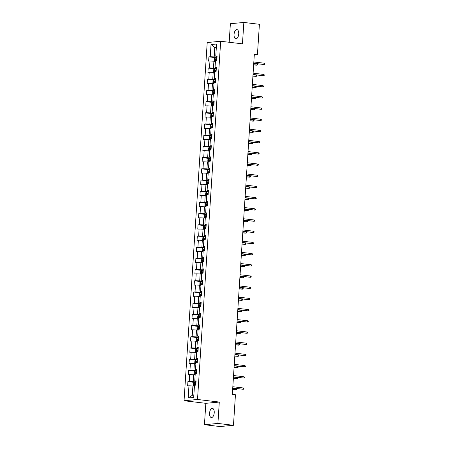 <?xml version="1.0" encoding="UTF-8"?>
<svg xmlns="http://www.w3.org/2000/svg" width="449" height="449" viewBox="0 0 449 449"><rect width="100%" height="100%" fill="white"/><g stroke="black" fill="none" stroke-linecap="round" stroke-linejoin="round"><path stroke-width="0.67" d="M214.229 412.732A4.625 2.301 -83.3 0 0 212.444 408.36A4.625 2.301 -83.3 0 0 209.571 413.17A4.625 2.301 -83.3 0 0 211.356 417.542A4.625 2.301 -83.3 0 0 214.229 412.732M238.722 33.989A4.625 2.301 -83.3 0 0 236.932 29.617A4.625 2.301 -83.3 0 0 234.064 34.433A4.625 2.301 -83.3 0 0 235.848 38.805A4.625 2.301 -83.3 0 0 238.722 33.989M204.447 424.709L217.911 423.441L219.297 402.051L205.827 403.32L204.447 424.709L220.004 426.55L233.469 425.282L235.444 394.772L232.329 394.407L254.319 54.43L257.429 54.8L259.404 24.291L243.846 22.45L230.376 23.718L229.175 42.273M205.827 403.32L184.051 400.744L207.214 42.537L220.678 41.263L197.515 399.475L184.051 400.744M211.024 44.53L210.239 56.731L208.908 56.86L208.633 61.165L209.958 61.042L209.515 67.934L208.184 68.057L207.904 72.362L209.234 72.238L208.791 79.131L207.46 79.254L207.18 83.565L208.51 83.435L208.067 90.328L206.736 90.451L206.456 94.761L207.786 94.638L207.343 101.525L206.012 101.654L205.732 105.958L207.062 105.835L206.619 112.727L205.288 112.851L205.008 117.155L206.338 117.032L205.895 123.924L204.564 124.047L204.284 128.358L205.614 128.229L205.171 135.121L203.84 135.25L203.56 139.555L204.89 139.431L204.447 146.323L203.116 146.447L202.836 150.752L204.166 150.628L203.723 157.52L202.392 157.644L202.112 161.954L203.442 161.825L202.999 168.717L201.668 168.841L201.388 173.151L202.718 173.022L202.274 179.914L200.944 180.043L200.664 184.348L201.994 184.225L201.545 191.117L200.22 191.24L199.94 195.545L201.27 195.422L200.821 202.314L199.496 202.437L199.216 206.748L200.546 206.619L200.097 213.511L198.772 213.634L198.492 217.945L199.822 217.821L199.373 224.708L198.048 224.837L197.768 229.142L199.098 229.018L198.649 235.91L197.324 236.034L197.044 240.338L198.374 240.215L197.925 247.107L196.6 247.231L196.32 251.541L197.65 251.412L197.201 258.304L195.876 258.433L195.596 262.738L196.926 262.614L196.477 269.507L195.152 269.63L194.872 273.935L196.202 273.811L195.753 280.704L194.428 280.827L194.148 285.137L195.478 285.008L195.029 291.901L193.704 292.024L193.424 296.334L194.754 296.205L194.305 303.097L192.98 303.227L192.7 307.531L194.03 307.408L193.581 314.3L192.251 314.423L191.976 318.728L193.306 318.605L192.857 325.497L191.527 325.62L191.252 329.931L192.582 329.802L192.133 336.694L190.803 336.817L190.528 341.128L191.852 341.004L191.409 347.891L190.079 348.02L189.804 352.325L191.128 352.201L190.685 359.093L189.355 359.217L189.08 363.522L190.404 363.398L189.961 370.29L188.631 370.414L188.356 374.724L189.68 374.595L189.237 381.487L187.907 381.616L187.631 385.921L188.956 385.798L188.17 397.999L193.699 397.477L194.49 385.276L195.82 385.147L196.095 380.842L194.771 380.965L195.214 374.079L196.544 373.95L196.819 369.645L195.495 369.768L195.938 362.876L197.268 362.753L197.543 358.448L196.219 358.571L196.662 351.679L197.992 351.556L198.267 347.245L196.943 347.374L197.386 340.482L198.716 340.353L198.997 336.048L197.667 336.172L198.11 329.28L199.44 329.156L199.721 324.851L198.391 324.975L198.834 318.083L200.164 317.959L200.445 313.649L199.115 313.778L199.558 306.886L200.888 306.762L201.169 302.452L199.839 302.575L200.282 295.689L201.612 295.56L201.893 291.255L200.563 291.379L201.006 284.486L202.336 284.363L202.617 280.058L201.287 280.182L201.73 273.289L203.06 273.166L203.341 268.856L202.011 268.985L202.454 262.093L203.784 261.969L204.065 257.659L202.735 257.782L203.178 250.896L204.508 250.767L204.789 246.462L203.459 246.585L203.902 239.693L205.232 239.57L205.513 235.265L204.183 235.388L204.626 228.496L205.956 228.373L206.237 224.062L204.907 224.191L205.35 217.299L206.68 217.17L206.961 212.865L205.631 212.989L206.08 206.097L207.404 205.973L207.685 201.668L206.355 201.792L206.804 194.9L208.128 194.776L208.409 190.466L207.079 190.595L207.528 183.703L208.852 183.579L209.133 179.269L207.803 179.392L208.252 172.506L209.576 172.377L209.857 168.072L208.527 168.195L208.976 161.303L210.3 161.18L210.581 156.875L209.251 156.998L209.7 150.106L211.024 149.983L211.305 145.672L209.975 145.802L210.424 138.909L211.748 138.786L212.029 134.476L210.699 134.599L211.148 127.712L212.472 127.583L212.753 123.279L211.423 123.402L211.872 116.51L213.196 116.386L213.477 112.082L212.147 112.205L212.596 105.313L213.92 105.189L214.201 100.879L212.871 101.008L213.32 94.116L214.65 93.987L214.925 89.682L213.595 89.806L214.044 82.913L215.374 82.79L215.649 78.485L214.319 78.609L214.768 71.717L216.098 71.593L216.373 67.283L215.043 67.412L215.492 60.52L216.822 60.396L217.097 56.086L215.773 56.209L216.558 44.008L211.024 44.53L214.785 47.56L214.184 56.888L217.024 57.225M194.771 380.965L196.061 381.431M196.022 381.981L193.182 381.644L193.626 374.752L195.158 374.937M189.237 381.487L193.182 381.644M189.68 374.595L193.626 374.752M195.495 369.768L196.785 370.229M196.746 370.784L193.906 370.447L194.35 363.555L195.882 363.735M189.961 370.29L193.906 370.447M190.404 363.398L194.35 363.555M196.219 358.571L197.509 359.032M197.47 359.587L194.63 359.251L195.074 352.358L196.606 352.538M190.685 359.093L194.63 359.251M191.128 352.201L195.074 352.358M196.943 347.374L198.233 347.835M198.194 348.385L195.354 348.048L195.798 341.161L197.33 341.341M191.409 347.891L195.354 348.048M191.852 341.004L195.798 341.161M197.667 336.172L198.958 336.638M198.918 337.188L196.078 336.851L196.522 329.959L198.054 330.144M192.133 336.694L196.078 336.851M192.582 329.802L196.522 329.959M198.391 324.975L199.682 325.435M199.642 325.991L196.802 325.654L197.246 318.762L198.778 318.942M192.857 325.497L196.802 325.654M193.306 318.605L197.246 318.762M199.115 313.778L200.406 314.238M200.366 314.794L197.526 314.457L197.97 307.565L199.502 307.745M193.581 314.3L197.526 314.457M194.03 307.408L197.97 307.565M199.839 302.575L201.13 303.041M201.09 303.591L198.25 303.255L198.699 296.368L200.226 296.548M194.305 303.097L198.25 303.255M194.754 296.205L198.699 296.368M200.563 291.379L201.854 291.844M201.814 292.394L198.974 292.058L199.423 285.166L200.95 285.351M195.029 291.901L198.974 292.058M195.478 285.008L199.423 285.166M201.287 280.182L202.578 280.642M202.544 281.197L199.698 280.861L200.147 273.969L201.674 274.148M195.753 280.704L199.698 280.861M196.202 273.811L200.147 273.969M202.011 268.985L203.302 269.445M203.268 269.995L200.422 269.664L200.871 262.772L202.398 262.951M196.477 269.507L200.422 269.664M196.926 262.614L200.871 262.772M202.735 257.782L204.026 258.248M203.992 258.798L201.146 258.461L201.595 251.569L203.128 251.754M197.201 258.304L201.146 258.461M197.65 251.412L201.595 251.569M203.459 246.585L204.75 247.045M204.716 247.601L201.87 247.264L202.319 240.372L203.852 240.552M197.925 247.107L201.87 247.264M198.374 240.215L202.319 240.372M204.183 235.388L205.474 235.848M205.44 236.404L202.594 236.067L203.043 229.175L204.576 229.355M198.649 235.91L202.594 236.067M199.098 229.018L203.043 229.175M204.907 224.191L206.198 224.652M206.164 225.202L203.318 224.865L203.767 217.978L205.3 218.158M199.373 224.708L203.318 224.865M199.822 217.821L203.767 217.978M205.631 212.989L206.922 213.455M206.888 214.005L204.042 213.668L204.491 206.776L206.024 206.961M200.097 213.511L204.042 213.668M200.546 206.619L204.491 206.776M206.355 201.792L207.646 202.252M207.612 202.808L204.766 202.471L205.215 195.579L206.748 195.758M200.821 202.314L204.766 202.471M201.27 195.422L205.215 195.579M207.079 190.595L208.37 191.055M208.336 191.611L205.49 191.274L205.939 184.382L207.472 184.561M201.545 191.117L205.49 191.274M201.994 184.225L205.939 184.382M207.803 179.392L209.094 179.858M209.06 180.408L206.214 180.071L206.663 173.185L208.196 173.365M202.274 179.914L206.214 180.071M202.718 173.022L206.663 173.185M208.527 168.195L209.818 168.661M209.784 169.211L206.938 168.875L207.387 161.982L208.92 162.168M202.999 168.717L206.938 168.875M203.442 161.825L207.387 161.982M209.251 156.998L210.542 157.459M210.508 158.014L207.663 157.678L208.112 150.785L209.644 150.965M203.723 157.52L207.663 157.678M204.166 150.628L208.112 150.785M209.975 145.802L211.266 146.262M211.232 146.812L208.392 146.481L208.836 139.588L210.368 139.768M204.447 146.323L208.392 146.481M204.89 139.431L208.836 139.588M210.699 134.599L211.99 135.065M211.956 135.615L209.116 135.278L209.56 128.386L211.092 128.571M205.171 135.121L209.116 135.278M205.614 128.229L209.56 128.386M211.423 123.402L212.714 123.862M212.68 124.418L209.84 124.081L210.284 117.189L211.816 117.369M205.895 123.924L209.84 124.081M206.338 117.032L210.284 117.189M212.147 112.205L213.438 112.665M213.404 113.221L210.564 112.884L211.008 105.992L212.54 106.172M206.619 112.727L210.564 112.884M207.062 105.835L211.008 105.992M212.871 101.008L214.162 101.468M214.128 102.018L211.288 101.682L211.732 94.795L213.264 94.975M207.343 101.525L211.288 101.682M207.786 94.638L211.732 94.795M213.595 89.806L214.886 90.271M214.852 90.821L212.012 90.485L212.456 83.593L213.988 83.778M208.067 90.328L212.012 90.485M208.51 83.435L212.456 83.593M214.319 78.609L215.61 79.069M215.576 79.625L212.736 79.288L213.18 72.396L214.712 72.575M208.791 79.131L212.736 79.288M209.234 72.238L213.18 72.396M215.043 67.412L216.334 67.872M216.3 68.428L213.46 68.091L213.904 61.199L215.436 61.378M209.515 67.934L213.46 68.091M209.958 61.042L213.904 61.199M215.773 56.209L217.058 56.675M216.317 47.74L214.785 47.56L216.339 47.414M210.239 56.731L214.184 56.888M217.911 423.441L233.469 425.282M219.297 402.051L197.515 399.475M220.678 41.263L242.46 43.839L243.846 22.45M254.274 55.098L257.429 54.8M194.434 386.134L192.902 385.955L192.301 395.283L193.85 395.137M188.17 397.999L192.301 395.283M188.956 385.798L192.902 385.955M208.908 56.86L215.273 57.612M208.184 68.057L214.549 68.809M207.46 79.254L213.825 80.006M206.736 90.451L213.101 91.209M206.012 101.654L212.377 102.406M205.288 112.851L211.653 113.603M204.564 124.047L210.929 124.8M203.84 135.25L210.205 136.002M203.116 146.447L209.481 147.199M202.392 157.644L208.751 158.396M201.668 168.841L208.027 169.593M200.944 180.043L207.303 180.795M200.22 191.24L206.579 191.992M199.496 202.437L205.855 203.189M198.772 213.634L205.131 214.392M198.048 224.837L204.407 225.589M197.324 236.034L203.683 236.786M196.6 247.231L202.959 247.983M195.876 258.433L202.235 259.185M195.152 269.63L201.511 270.382M194.428 280.827L200.787 281.579M193.704 292.024L200.063 292.776M192.98 303.227L199.339 303.979M192.251 314.423L198.615 315.176M191.527 325.62L197.891 326.372M190.803 336.817L197.167 337.575M190.079 348.02L196.443 348.772M189.355 359.217L195.719 359.969M188.631 370.414L194.995 371.166M187.907 381.616L194.271 382.368M253.736 63.41L264.225 64.51L253.747 63.27M264.304 63.214L264.949 63.612L264.904 64.33L264.225 64.51L264.304 63.214L253.831 61.979M216.996 57.64L215.223 57.612L214.448 58.404L214.308 60.553L215.447 61.187M214.992 61.204L215.441 61.26M216.912 59.004L215.486 58.959L215.43 59.824L216.856 59.869M216.323 59.93L216.379 59.066L216.906 59.094M253.64 64.942L256.946 65.195L257.03 63.904L253.73 63.511M257.03 63.904L257.67 64.297L257.625 65.015L253.646 64.802M253.012 74.607L263.501 75.707L253.023 74.467M263.58 74.416L264.225 74.809L264.18 75.527L263.501 75.707L263.58 74.416L253.107 73.176M252.287 85.804L262.777 86.904L252.299 85.664M262.856 85.613L263.501 86.012L263.456 86.73L262.777 86.904L262.856 85.613L252.383 84.373M216.272 68.843L214.499 68.815L213.724 69.601L213.584 71.756L214.723 72.384M214.268 72.401L214.717 72.457M216.188 70.207L214.757 70.162L214.706 71.021L216.132 71.065M215.599 71.127L215.655 70.269L216.182 70.291M252.916 76.139L256.222 76.392L256.3 75.101L253.006 74.708M256.3 75.101L256.946 75.499L256.901 76.218L252.922 76.004M215.548 80.04L213.775 80.012L213 80.798L212.86 82.953L213.999 83.581M213.544 83.598L213.993 83.654M215.464 81.404L214.033 81.359L213.982 82.223L215.408 82.268M214.875 82.324L214.931 81.465L215.458 81.488M252.186 87.342L255.498 87.589L255.576 86.298L252.282 85.911M255.576 86.298L256.222 86.696L256.177 87.415L252.198 87.201M251.563 97.001L262.053 98.107L251.575 96.866M262.132 96.81L262.777 97.209L262.732 97.927L262.053 98.107L262.132 96.81L251.659 95.575M250.839 108.203L261.324 109.303L250.851 108.063M261.408 108.013L262.053 108.405L262.008 109.124L261.324 109.303L261.408 108.013L250.935 106.772M250.115 119.4L260.6 120.5L250.127 119.26M260.684 119.21L261.329 119.602L261.284 120.321L260.6 120.5L260.684 119.21L250.211 117.969M214.824 91.237L213.051 91.209L212.276 91.994L212.136 94.15L213.275 94.784M212.815 94.801L213.269 94.851M214.734 92.601L213.309 92.556L213.253 93.42L214.684 93.465M214.151 93.527L214.207 92.662L214.729 92.69M251.462 98.539L254.774 98.791L254.852 97.495L251.558 97.107M254.852 97.495L255.498 97.893L255.453 98.612L251.474 98.398M214.1 102.439L212.326 102.411L211.552 103.197L211.412 105.347L212.551 105.981M212.091 105.998L212.545 106.054M214.01 103.803L212.585 103.758L212.529 104.617L213.96 104.662M213.427 104.724L213.483 103.859L214.005 103.887M250.738 109.736L254.05 109.988L254.128 108.697L250.834 108.304M254.128 108.697L254.774 109.09L254.729 109.809L250.75 109.601M213.376 113.636L211.602 113.608L210.828 114.394L210.688 116.549L211.827 117.178M211.367 117.195L211.821 117.251M213.286 115L211.861 114.955L211.805 115.814L213.236 115.859M212.703 115.921L212.759 115.062L213.281 115.084M250.014 120.933L253.32 121.185L253.404 119.894L250.11 119.507M253.404 119.894L254.05 120.293L254.005 121.011L250.026 120.798M249.391 130.597L259.876 131.697L249.403 130.463M259.96 130.406L260.605 130.805L260.56 131.523L259.876 131.697L259.96 130.406L249.487 129.166M212.652 124.833L210.878 124.805L210.104 125.591L209.964 127.746L211.103 128.375M210.856 124.828L210.626 128.38L211.097 128.448M212.562 126.197L211.137 126.152L211.081 127.016L212.506 127.061M211.979 127.118L212.035 126.259L212.557 126.287M249.29 132.135L252.596 132.388L252.68 131.091L249.386 130.704M252.68 131.091L253.326 131.49L253.281 132.208L249.302 131.995M248.667 141.794L259.152 142.9L248.679 141.66M259.236 141.603L259.881 142.002L259.836 142.72L259.152 142.9L259.236 141.603L248.763 140.369M211.928 136.03L210.154 136.002L209.38 136.788L209.24 138.943L210.379 139.577M210.132 136.025L209.902 139.577L210.373 139.645M211.838 137.394L210.413 137.349L210.357 138.213L211.782 138.258M211.255 138.32L211.311 137.456L211.833 137.484M248.566 143.332L251.872 143.585L251.956 142.294L248.662 141.901M251.956 142.294L252.602 142.687L252.557 143.405L248.578 143.192M247.943 152.997L258.428 154.097L247.955 152.856M258.512 152.806L259.157 153.199L259.112 153.917L258.428 154.097L258.512 152.806L248.033 151.566M211.204 147.233L209.43 147.205L208.656 147.99L208.516 150.14L209.655 150.774M209.195 150.791L209.649 150.847M211.114 148.597L209.689 148.552L209.632 149.41L211.058 149.455M210.53 149.517L210.587 148.658L211.109 148.681M247.842 154.529L251.148 154.782L251.232 153.491L247.938 153.098M251.232 153.491L251.878 153.889L251.833 154.602L247.854 154.394M247.219 164.194L257.704 165.294L247.231 164.053M257.788 164.003L258.433 164.401L258.388 165.114L257.704 165.294L257.788 164.003L247.309 162.763M210.48 158.43L208.706 158.402L207.932 159.187L207.792 161.343L208.931 161.971M208.471 161.988L208.925 162.044M210.39 159.793L208.965 159.749L208.908 160.607L210.334 160.652M209.806 160.714L209.863 159.855L210.385 159.878M247.118 165.726L250.424 165.978L250.508 164.688L247.214 164.3M250.508 164.688L251.154 165.086L251.109 165.804L247.13 165.591M246.495 175.391L256.98 176.491L246.507 175.256M257.064 175.2L257.709 175.598L257.664 176.317L256.98 176.491L257.064 175.2L246.585 173.959M209.756 169.627L207.982 169.599L207.208 170.384L207.068 172.539L208.207 173.168M207.747 173.191L208.201 173.241M209.666 170.99L208.241 170.946L208.184 171.81L209.61 171.855M209.082 171.916L209.139 171.052L209.661 171.08M246.394 176.928L249.7 177.181L249.784 175.885L246.49 175.497M249.784 175.885L250.43 176.283L250.385 177.001L246.406 176.788M245.771 186.593L256.256 187.693L245.783 186.453M256.34 186.397L256.985 186.795L256.94 187.514L256.256 187.693L256.34 186.397L245.861 185.162M209.032 180.824L207.258 180.795L206.484 181.587L206.344 183.736L207.483 184.371M207.023 184.387L207.477 184.444M208.942 182.187L207.517 182.142L207.46 183.007L208.886 183.052M208.358 183.113L208.415 182.249L208.937 182.277M245.67 188.125L248.976 188.378L249.06 187.087L245.766 186.694M249.06 187.087L249.706 187.48L249.661 188.198L245.682 187.985M245.047 197.79L255.532 198.89L245.053 197.65M255.616 197.599L256.261 197.992L256.216 198.711L255.532 198.89L255.616 197.599L245.137 196.359M208.308 192.026L206.534 191.998L205.76 192.784L205.62 194.939L206.759 195.568M206.299 195.584L206.753 195.641M208.218 193.39L206.793 193.345L206.736 194.204L208.162 194.249M207.634 194.31L207.691 193.452L208.213 193.474M244.946 199.322L248.252 199.575L248.336 198.284L245.042 197.891M248.336 198.284L248.982 198.683L248.937 199.395L244.958 199.188M244.323 208.987L254.808 210.087L244.329 208.847M254.892 208.796L255.537 209.195L255.492 209.913L254.808 210.087L254.892 208.796L244.413 207.556M207.584 203.223L205.81 203.195L205.036 203.981L204.896 206.136L206.035 206.764M205.575 206.781L206.029 206.837M207.494 204.587L206.069 204.542L206.012 205.406L207.438 205.446M206.91 205.507L206.967 204.649L207.489 204.671M244.222 210.525L247.528 210.772L247.612 209.481L244.318 209.094M247.612 209.481L248.258 209.879L248.213 210.598L244.234 210.385M243.599 220.184L254.083 221.29L243.605 220.049M254.168 219.993L254.813 220.392L254.768 221.11L254.083 221.29L254.168 219.993L243.689 218.758M206.86 214.42L205.086 214.392L204.312 215.178L204.172 217.333L205.311 217.967M204.851 217.984L205.305 218.034M206.77 215.784L205.345 215.739L205.288 216.603L206.714 216.648M206.186 216.71L206.243 215.846L206.764 215.874M243.498 221.722L246.804 221.974L246.888 220.678L243.594 220.291M246.888 220.678L247.534 221.076L247.489 221.795L243.51 221.582M242.875 231.387L253.359 232.487L242.881 231.246M253.444 231.196L254.089 231.589L254.044 232.307L253.359 232.487L253.444 231.196L242.965 229.955M206.136 225.623L204.362 225.594L203.582 226.38L203.448 228.53L204.587 229.164M204.127 229.181L204.581 229.237M206.046 226.986L204.621 226.941L204.564 227.8L205.99 227.845M205.462 227.907L205.519 227.042L206.04 227.071M242.774 232.919L246.08 233.171L246.164 231.88L242.87 231.488M246.164 231.88L246.81 232.273L246.765 232.992L242.786 232.778M242.151 242.583L252.635 243.684L242.157 242.443M252.72 242.393L253.365 242.786L253.32 243.504L252.635 243.684L252.72 242.393L242.241 241.152M205.412 236.819L203.633 236.791L202.858 237.577L202.724 239.732L203.863 240.361M203.403 240.378L203.857 240.434M205.322 238.183L203.897 238.138L203.84 238.997L205.266 239.042M204.738 239.104L204.795 238.245L205.316 238.267M242.05 244.116L245.356 244.368L245.44 243.077L242.146 242.69M245.44 243.077L246.086 243.476L246.041 244.194L242.062 243.981M241.427 253.78L251.911 254.88L241.433 253.646M251.996 253.59L252.641 253.988L252.596 254.706L251.911 254.88L251.996 253.59L241.517 252.349M204.688 248.016L202.909 247.988L202.134 248.774L201.999 250.929L203.139 251.558M202.679 251.58L203.133 251.631M204.598 249.38L203.173 249.335L203.116 250.2L204.542 250.245M204.014 250.301L204.071 249.442L204.592 249.47M241.326 255.318L244.632 255.571L244.716 254.274L241.422 253.887M244.716 254.274L245.362 254.673L245.317 255.391L241.338 255.178M240.703 264.977L251.187 266.083L240.709 264.843M251.272 264.787L251.917 265.185L251.872 265.903L251.187 266.083L251.272 264.787L240.793 263.552M203.964 259.213L202.185 259.185L201.41 259.971L201.275 262.126L202.415 262.76M201.955 262.777L202.409 262.828M203.874 260.577L202.448 260.532L202.392 261.397L203.818 261.441M203.29 261.503L203.346 260.639L203.868 260.667M240.602 266.515L243.908 266.768L243.992 265.477L240.698 265.084M243.992 265.477L244.638 265.87L244.593 266.588L240.613 266.375M239.979 276.18L250.463 277.28L239.985 276.04M250.548 275.989L251.193 276.382L251.148 277.1L250.463 277.28L250.548 275.989L240.069 274.749M203.24 270.416L201.461 270.388L200.686 271.174L200.551 273.323L201.691 273.957M201.231 273.974L201.685 274.03M203.15 271.78L201.724 271.735L201.668 272.594L203.094 272.638M202.566 272.7L202.622 271.841L203.144 271.864M239.878 277.712L243.184 277.965L243.268 276.674L239.968 276.281M243.268 276.674L243.914 277.067L243.869 277.785L239.889 277.577M239.255 287.377L249.739 288.477L239.261 287.237M249.824 287.186L250.469 287.584L250.424 288.297L249.739 288.477L249.824 287.186L239.345 285.946M202.516 281.613L200.737 281.585L199.962 282.37L199.827 284.526L200.967 285.154M200.507 285.171L200.961 285.227M202.426 282.977L201 282.932L200.944 283.79L202.37 283.835M201.842 283.897L201.893 283.038L202.42 283.061M239.154 288.909L242.46 289.162L242.544 287.871L239.244 287.483M242.544 287.871L243.19 288.269L243.145 288.988L239.165 288.774M238.531 298.574L249.015 299.674L238.537 298.439M249.1 298.383L249.745 298.781L249.7 299.5L249.015 299.674L249.1 298.383L238.621 297.143M201.792 292.81L200.013 292.782L199.238 293.567L199.098 295.723L200.243 296.351M199.996 292.804L199.766 296.357L200.237 296.424M201.702 294.174L200.276 294.129L200.22 294.993L201.646 295.038M201.118 295.1L201.169 294.235L201.696 294.263M238.43 300.112L241.736 300.364L241.82 299.068L238.52 298.68M241.82 299.068L242.466 299.466L242.421 300.185L238.441 299.971M237.807 309.776L248.291 310.876L237.813 309.636M248.376 309.58L249.021 309.978L248.971 310.697L248.291 310.876L248.376 309.58L237.897 308.345M201.068 304.007L199.289 303.979L198.514 304.77L198.374 306.92L199.519 307.554M199.272 304.001L199.042 307.554L199.513 307.621M200.978 305.371L199.552 305.326L199.496 306.19L200.922 306.235M200.394 306.297L200.445 305.432L200.972 305.46M237.706 311.309L241.012 311.561L241.096 310.27L237.796 309.877M241.096 310.27L241.742 310.663L241.697 311.382L237.717 311.168M237.083 320.973L247.567 322.073L237.089 320.833M247.652 320.782L248.297 321.175L248.246 321.894L247.567 322.073L247.652 320.782L237.173 319.542M200.344 315.209L198.565 315.181L197.79 315.967L197.65 318.122L198.795 318.751M198.335 318.768L198.789 318.824M200.254 316.573L198.828 316.528L198.772 317.387L200.198 317.432M199.665 317.494L199.721 316.635L200.248 316.657M236.982 322.505L240.288 322.758L240.372 321.467L237.072 321.074M240.372 321.467L241.018 321.866L240.967 322.578L236.988 322.371M236.359 332.17L246.843 333.27L236.365 332.03M246.928 331.979L247.573 332.378L247.522 333.096L246.843 333.27L246.928 331.979L236.449 330.739M199.62 326.406L197.841 326.378L197.066 327.164L196.926 329.319L198.071 329.948M197.611 329.964L198.065 330.021M199.53 327.77L198.104 327.725L198.048 328.589L199.474 328.629M198.941 328.69L198.997 327.832L199.524 327.854M236.258 333.708L239.564 333.955L239.648 332.664L236.348 332.277M239.648 332.664L240.294 333.063L240.243 333.781L236.264 333.568M235.635 343.367L246.119 344.473L235.641 343.232M246.204 343.176L246.849 343.575L246.798 344.293L246.119 344.473L246.204 343.176L235.725 341.936M198.896 337.603L197.117 337.575L196.342 338.361L196.202 340.516L197.341 341.15M196.887 341.167L197.341 341.218M198.806 338.967L197.38 338.922L197.324 339.786L198.75 339.831M198.217 339.893L198.273 339.029L198.8 339.057M235.534 344.905L238.84 345.158L238.924 343.861L235.624 343.474M238.924 343.861L239.57 344.26L239.519 344.978L235.54 344.765M234.906 354.57L245.395 355.67L234.917 354.429M245.48 354.379L246.125 354.772L246.074 355.49L245.395 355.67L245.48 354.379L235.001 353.139M198.172 348.806L196.393 348.778L195.618 349.563L195.478 351.713L196.617 352.347M196.376 348.794L196.146 352.347L196.617 352.42M198.082 350.169L196.656 350.125L196.6 350.983L198.026 351.028M197.493 351.09L197.549 350.226L198.076 350.254M234.81 356.102L238.116 356.354L238.2 355.064L234.9 354.671M238.2 355.064L238.846 355.456L238.795 356.175L234.816 355.962M234.182 365.767L244.671 366.867L234.193 365.626M244.756 365.576L245.401 365.969L245.35 366.687L244.671 366.867L244.756 365.576L234.277 364.335M197.448 360.003L195.669 359.975L194.894 360.76L194.754 362.915L195.893 363.544M195.652 359.991L195.422 363.544L195.893 363.617M197.358 361.366L195.932 361.322L195.876 362.18L197.302 362.225M196.769 362.287L196.825 361.428L197.352 361.451M234.086 367.299L237.392 367.551L237.476 366.261L234.176 365.873M237.476 366.261L238.122 366.659L238.071 367.377L234.092 367.164M233.458 376.964L243.947 378.064L233.469 376.829M244.032 376.773L244.677 377.171L244.626 377.89L243.947 378.064L244.032 376.773L233.553 375.532M196.718 371.2L194.945 371.171L194.17 371.957L194.03 374.112L195.169 374.741M194.714 374.763L195.169 374.814M196.634 372.563L195.208 372.518L195.152 373.383L196.578 373.428M196.045 373.484L196.101 372.625L196.628 372.653M233.362 378.501L236.668 378.754L236.752 377.457L233.452 377.07M236.752 377.457L237.398 377.856L237.347 378.574L233.368 378.361M232.734 388.161L243.223 389.266L232.745 388.026M243.307 387.97L243.953 388.368L243.902 389.087L243.223 389.266L243.307 387.97L232.829 386.735M195.994 382.396L194.221 382.368L193.446 383.154L193.306 385.309L194.445 385.944M193.99 385.96L194.445 386.011M195.91 383.76L194.484 383.715L194.428 384.58L195.854 384.625M195.321 384.686L195.377 383.822L195.904 383.85M232.638 389.698L235.944 389.951L236.028 388.66L232.728 388.267M236.028 388.66L236.674 389.053L236.623 389.771L232.644 389.558M215.2 57.635L214.97 61.187M216.609 59.852L216.575 60.419M216.755 57.629L216.665 58.993M216.379 59.066L215.486 58.959M214.476 68.832L214.246 72.384M215.885 71.054L215.851 71.615M216.031 68.826L215.941 70.19M215.655 70.269L214.757 70.162M213.752 80.029L213.522 83.587M215.161 82.251L215.127 82.812M215.307 80.023L215.217 81.387M214.931 81.465L214.033 81.359M213.028 91.231L212.798 94.784M214.437 93.448L214.403 94.015M214.583 91.226L214.493 92.589M214.207 92.662L213.309 92.556M212.304 102.428L212.074 105.981M213.713 104.645L213.679 105.212M213.859 102.423L213.769 103.786M213.483 103.859L212.585 103.758M211.58 113.625L211.35 117.178M212.989 115.848L212.955 116.409M213.135 113.619L213.045 114.983M212.759 115.062L211.861 114.955M212.265 127.045L212.231 127.606M212.411 124.822L212.321 126.186M212.035 126.259L211.137 126.152M211.541 138.241L211.507 138.808M211.687 136.019L211.597 137.383M211.311 137.456L210.413 137.349M209.408 147.221L209.178 150.774M210.817 149.444L210.783 150.005M210.963 147.216L210.873 148.58M210.587 148.658L209.689 148.552M208.684 158.418L208.454 161.977M210.093 160.641L210.059 161.202M210.239 158.413L210.149 159.777M209.863 159.855L208.965 159.749M207.96 169.621L207.73 173.174M209.369 171.838L209.335 172.399M209.515 169.615L209.425 170.979M209.139 171.052L208.241 170.946M207.236 180.818L207.006 184.371M208.645 183.035L208.611 183.602M208.791 180.812L208.701 182.176M208.415 182.249L207.517 182.142M206.512 192.015L206.282 195.568M207.921 194.237L207.887 194.799M208.067 192.009L207.977 193.373M207.691 193.452L206.793 193.345M205.788 203.212L205.558 206.77M207.197 205.434L207.157 205.996M207.343 203.206L207.253 204.57M206.967 204.649L206.069 204.542M205.064 214.414L204.834 217.967M206.473 216.631L206.433 217.198M206.619 214.409L206.529 215.773M206.243 215.846L205.345 215.739M204.34 225.611L204.11 229.164M205.749 227.828L205.709 228.395M205.895 225.606L205.805 226.97M205.519 227.042L204.621 226.941M203.616 236.808L203.386 240.361M205.025 239.031L204.985 239.592M205.171 236.803L205.081 238.166M204.795 238.245L203.897 238.138M202.892 248.011L202.662 251.563M204.301 250.228L204.261 250.789M204.441 248.005L204.357 249.369M204.071 249.442L203.173 249.335M202.168 259.208L201.938 262.76M203.577 261.425L203.537 261.992M203.717 259.202L203.633 260.566M203.346 260.639L202.448 260.532M201.444 270.405L201.214 273.957M202.853 272.627L202.813 273.188M202.993 270.399L202.909 271.763M202.622 271.841L201.724 271.735M200.72 281.602L200.49 285.154M202.129 283.824L202.089 284.385M202.269 281.596L202.185 282.96M201.893 283.038L201 282.932M201.405 295.021L201.365 295.582M201.545 292.799L201.461 294.162M201.169 294.235L200.276 294.129M200.681 306.218L200.641 306.785M200.821 303.995L200.737 305.359M200.445 305.432L199.552 305.326M198.548 315.198L198.318 318.751M199.957 317.421L199.917 317.982M200.097 315.192L200.013 316.556M199.721 316.635L198.828 316.528M197.824 326.395L197.594 329.953M199.233 328.617L199.193 329.179M199.373 326.389L199.289 327.753M198.997 327.832L198.104 327.725M197.1 337.597L196.87 341.15M198.509 339.814L198.469 340.381M198.649 337.592L198.565 338.956M198.273 339.029L197.38 338.922M197.785 351.011L197.745 351.578M197.925 348.789L197.841 350.153M197.549 350.226L196.656 350.125M197.06 362.214L197.021 362.775M197.201 359.986L197.111 361.35M196.825 361.428L195.932 361.322M194.928 371.194L194.698 374.747M196.336 373.411L196.297 373.972M196.477 371.188L196.387 372.552M196.101 372.625L195.208 372.518M194.204 382.391L193.974 385.944M195.612 384.608L195.573 385.175M195.753 382.385L195.663 383.749M195.377 383.822L194.484 383.715"/></g></svg>
